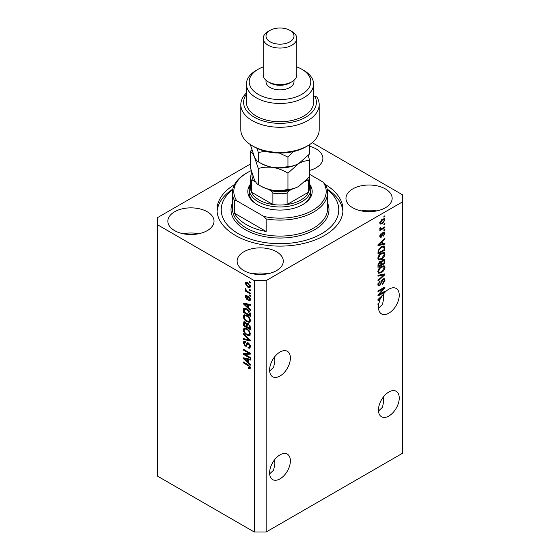 <?xml version="1.0" encoding="UTF-8"?>
<svg xmlns="http://www.w3.org/2000/svg" width="560" height="560" viewBox="0 0 560 560"><rect width="100%" height="100%" fill="white"/><g stroke="black" fill="none" stroke-linecap="round" stroke-linejoin="round"><path stroke-width="0.84" d="M269.647 473.893L273.63 470.099L274.904 463.925L274.519 459.844M290.388 460.866A14.693 8.484 -60 0 1 283.976 475.657A14.693 8.484 -60 0 1 272.65 479.591A14.693 8.484 -60 0 1 269.612 472.864A14.693 8.484 -60 0 1 276.024 458.08A14.693 8.484 -60 0 1 287.35 454.139A14.693 8.484 -60 0 1 290.388 460.866M378.504 411.047L382.487 407.253L383.754 401.079L383.369 396.998M399.245 398.02A14.693 8.484 -60 0 1 392.833 412.811A14.693 8.484 -60 0 1 381.507 416.745A14.693 8.484 -60 0 1 378.462 410.018A14.693 8.484 -60 0 1 384.881 395.234A14.693 8.484 -60 0 1 396.2 391.293A14.693 8.484 -60 0 1 399.245 398.02M269.647 371.056L273.63 367.255L274.904 361.081L274.519 357M269.612 370.027A14.693 8.484 120 0 0 272.65 376.754A14.693 8.484 120 0 0 283.976 372.813A14.693 8.484 120 0 0 290.388 358.029A14.693 8.484 120 0 0 287.35 351.302A14.693 8.484 120 0 0 276.024 355.236A14.693 8.484 120 0 0 269.612 370.027M378.504 308.21L382.487 304.409L383.754 298.235L383.369 294.154M378.462 307.181A14.693 8.484 120 0 0 381.507 313.908A14.693 8.484 120 0 0 392.833 309.967A14.693 8.484 120 0 0 399.245 295.183A14.693 8.484 120 0 0 396.2 288.456A14.693 8.484 120 0 0 382.732 295.022L377.972 299.53L377.972 300.342L380.044 299.908A14.693 8.484 120 0 0 378.98 303.142L377.972 303.723L377.972 304.556L378.77 304.094A14.693 8.484 120 0 0 378.462 307.181M309.659 170.401A23.093 13.335 0 0 0 322.882 158.347A23.093 13.335 0 0 0 316.12 148.918A23.093 13.335 0 0 0 309.659 146.293M207.263 211.764A23.093 13.335 0 0 0 182.098 208.873A23.093 13.335 0 0 0 167.846 221.193A23.093 13.335 0 0 0 174.608 230.622A23.093 13.335 0 0 0 199.773 233.513A23.093 13.335 0 0 0 214.032 221.193A23.093 13.335 0 0 0 207.263 211.764M198.632 233.765A23.093 13.335 0 0 0 183.239 233.765M276.535 251.762A23.093 13.335 0 0 0 251.37 248.871A23.093 13.335 0 0 0 237.118 261.184A23.093 13.335 0 0 0 243.88 270.613A23.093 13.335 0 0 0 269.045 273.504A23.093 13.335 0 0 0 283.297 261.184A23.093 13.335 0 0 0 276.535 251.762M267.904 273.756A23.093 13.335 0 0 0 252.511 273.756M385.392 188.916A23.093 13.335 0 0 0 360.227 186.025A23.093 13.335 0 0 0 345.968 198.338A23.093 13.335 0 0 0 352.737 207.767A23.093 13.335 0 0 0 377.902 210.658A23.093 13.335 0 0 0 392.154 198.338A23.093 13.335 0 0 0 385.392 188.916M376.761 210.91A23.093 13.335 0 0 0 361.368 210.91M234.472 184.646A62.979 36.358 0 0 0 217.021 209.769A62.979 36.358 0 0 0 235.466 235.473A62.979 36.358 0 0 0 304.101 243.355A62.979 36.358 0 0 0 342.979 209.769A62.979 36.358 0 0 0 325.528 184.646M254.268 280.609L254.268 532L157.29 476.007L157.29 224.623L254.268 280.609L266.147 280.609L402.71 201.768L402.71 194.915L312.207 142.66M250.341 164.045L157.29 217.763L157.29 224.623M379.379 294.392L384.895 291.207L384.895 292.04L377.972 296.037L377.972 295.155L383.488 288.589L377.972 291.781L377.972 290.948L384.895 286.951L384.895 287.84L379.379 294.392L378.861 294.091M382.97 278.922L384.412 278.754L384.986 280.273L382.648 284.298L382.557 283.521L384.174 280.672L383.803 279.643L382.991 279.741L379.778 285.747L378.427 285.922L377.881 284.522L379.946 280.875L380.037 281.652L378.686 284.032L379.029 284.998L379.792 284.907L380.499 284.242L381.311 281.106L382.97 278.922M377.972 275.331L384.895 273.854L384.895 274.715L377.972 281.106L377.972 280.252L384.083 274.792L377.972 276.199L377.972 275.331M383.929 265.783L384.986 267.526L383.901 270.508L381.521 272.692L378.616 273.245L377.881 271.621C378.238 269.248 379.428 267.505 381.437 266.406L384.279 265.923M383.929 252.483L384.986 254.226L383.901 257.215L381.521 259.392L378.616 259.945L377.881 258.328C378.238 255.948 379.428 254.212 381.437 253.106L384.279 252.63M382.823 243.782L384.895 243.285L384.895 244.153L377.972 245.595L377.972 244.783L384.895 238.231L384.895 239.092L382.823 240.989L382.823 243.782L382.018 243.313M383.908 216.363L384.895 215.789L384.895 216.622L383.908 217.196L383.908 216.363M254.268 532L266.147 532L266.147 280.609M266.147 532L402.71 453.159L402.71 201.768M382.326 219.247L384.475 218.792L384.986 219.947L382.375 223.685L380.275 224.112L379.771 222.957L382.326 219.247M383.908 224.049L384.895 223.482L384.895 224.308L383.908 224.882L383.908 224.049M382.284 228.312L384.895 226.8L384.895 227.633L379.855 230.545L379.855 229.712L380.66 229.25L379.771 228.781L380.037 227.843L380.758 227.738L380.667 228.354L381.255 228.76L382.284 228.312M379.96 229.187L379.771 228.781M379.981 227.955L381.255 228.76M383.908 229.761L384.895 229.194L384.895 230.02L383.908 230.594L383.908 229.761M383.362 232.155L384.531 231.994L384.986 233.184L383.369 236.103L384.265 233.541L383.481 232.918L381.206 237.244L380.198 237.37L379.771 236.229L381.206 233.506L380.485 235.788L381.101 236.474L383.362 232.155M383.026 232.281L384.013 232.855L382.837 232.54M379.729 235.942L381.101 236.474M381.395 246.694L384.314 246.078L384.895 250.075L377.972 254.072L378.098 250.467L381.395 246.694M382.865 259.658L384.412 259.42L384.895 263.368L377.972 267.365L377.972 264.887L379.708 261.688L381.164 261.744L382.865 259.658M244.797 354.298L250.313 357.483L250.313 358.316L243.383 354.312L243.383 353.43L248.906 353.241L243.383 350.056L243.383 349.223L250.313 353.22L250.313 354.116L244.797 354.298L245.791 353.724L250.313 353.577M247.674 342.699L246.729 343.245L248.388 342.972L250.404 346.654L249.781 348.208L248.066 347.977L247.975 347.095L249.13 347.235L249.592 346.115L248.409 343.812L247.688 343.714L246.449 346.262L245.196 346.115L243.299 342.699L243.866 341.236L245.364 341.432L245.455 342.314L244.454 342.188L244.104 343.133L245.21 345.289L245.91 345.436L247.128 342.797M243.383 333.613L250.313 340.13L250.313 340.984L243.383 339.381L243.383 338.527L249.501 340.137L243.383 334.474L243.383 333.613M250.404 333.9L249.319 335.636L246.939 335.069C244.881 333.977 243.663 332.22 243.299 329.791L244.027 328.181L246.855 328.685L249.347 330.939L250.404 333.9M250.404 320.607L249.319 322.336L246.939 321.776C244.881 320.684 243.663 318.92 243.299 316.498L244.027 314.888L246.855 315.392L249.347 317.639L250.404 320.607M249.326 289.282L250.313 289.856L250.313 290.689L249.326 290.115L249.326 289.282M247.744 282.66L250.404 286.426L249.886 287.574L247.793 287.154L245.182 283.416L245.7 282.275L247.744 282.66M250.404 367.857L249.914 368.823L248.241 368.34L248.15 367.458L249.592 367.353L249.067 366.226L243.383 362.831L243.383 361.998L248.087 364.714L250.404 367.857M250.39 367.227L249.403 367.794L250.257 366.968M248.241 307.664L250.313 309.561L250.313 310.422L243.383 303.87L243.383 303.058L250.313 304.507L250.313 305.368L248.241 304.871L248.241 307.664M248.78 296.66L250.404 299.558L249.97 300.692L248.78 300.608L248.696 299.726L249.417 299.796L249.683 299.089L248.899 297.563L248.444 297.486L247.541 299.362L246.624 299.257L245.182 296.583L245.63 295.414L246.624 295.519L246.715 296.401L245.903 296.968L246.519 298.368L247.758 296.478L248.78 296.66M246.715 296.401L245.903 296.968M246.519 298.368L247.926 297.773L248.395 296.478M249.326 294.896L250.313 295.463L250.313 296.296L249.326 295.729L249.326 294.896M247.702 291.571L250.313 293.076L250.313 293.909L245.273 290.997L245.273 290.171L246.078 290.633L245.182 289.135L245.455 288.505L246.673 290.829L247.702 291.571M249.326 281.596L250.313 282.17L250.313 283.003L249.326 282.429L249.326 281.596M246.813 308.924C248.864 309.967 250.026 311.654 250.313 313.985L250.313 316.344L243.383 312.347L243.516 308.896L243.964 308.329L246.813 308.924M247.359 323.253L246.582 323.708L248.276 323.589L250.313 327.18L250.313 329.644L243.383 325.64L243.838 321.825L245.126 321.972L246.582 323.708L246.883 323.351M248.241 362.411L250.313 364.301L250.313 365.169L243.383 358.617L243.383 357.805L250.313 359.247L250.313 360.115L248.241 359.618L248.241 362.411M250.901 368.256L249.235 367.766M249.109 367.836L248.241 368.34M249.627 365.904L249.067 366.226M244.104 362.418L243.383 362.831M244.657 303.562L243.383 303.87M250.313 304.556L249.235 304.304L248.241 304.871M248.423 304.766L248.423 304.108L247.436 304.682L244.104 303.884L247.436 306.929L247.436 304.682M248.241 306.46L247.436 306.929M244.958 303.387L244.104 303.884M250.32 300.202L248.78 300.608M249.774 300.034L249.732 299.607M250.306 298.732L249.683 299.089M249.487 297.22L248.899 297.563M249.27 297.01L248.444 297.486M247.919 298.823L246.624 299.257M247.611 298.683L247.079 298.284M246.19 296.317L245.182 296.583M246.176 296.009L246.253 295.386M247.513 297.794L247.926 297.773L247.513 297.794M250.04 295.309L249.326 295.729M245.994 290.584L245.273 290.997M245.749 288.806L245.182 289.135M250.04 282.016L249.326 282.429M250.278 287.133L249.102 286.762M248.591 286.692L247.793 287.154M246.197 283.192L245.182 283.416M246.176 282.842L246.302 282.135M247.478 282.513L245.903 283.85L247.793 286.321L249.361 286.678L249.683 285.992L247.793 283.521L246.218 283.171M249.361 286.678L250.383 286.083M248.465 283.129L247.793 283.521M250.299 285.635L249.683 285.992M250.04 289.702L249.326 290.115M250.313 315.203L249.774 314.895M244.195 311.878L243.383 312.347M244.377 309.519L244.503 308.322L243.516 308.896M246.106 308.553L244.335 309.526L244.195 311.983L249.501 315.049L248.493 311.045L246.799 309.75L244.335 309.526L243.383 310.093M250.313 314.58L249.501 315.049M247.492 309.351L246.799 309.75M249.039 310.73L248.493 311.045M250.257 313.187L249.501 313.621M250.306 321.762L247.933 321.202M247.723 321.321L246.939 321.776M244.293 316.148L243.299 316.498M244.286 315.924L244.594 314.713M246.26 315.077L244.657 315.777L245.266 315.651L244.104 316.96C244.405 318.822 245.35 320.152 246.953 320.95L249.046 321.328L249.592 320.145C249.305 318.325 248.381 317.009 246.834 316.211L245.266 315.651L246.26 315.077M249.046 321.328L250.397 320.397M247.52 315.812L246.834 316.211M250.306 319.732L249.592 320.145M250.313 328.503L249.774 328.188M247.072 326.627L246.533 326.319M244.195 325.178L243.383 325.64M244.377 322.812L244.475 321.727M248.437 323.687L247.387 324.282L247.072 326.942L249.501 328.342L249.417 325.843L248.283 324.422L247.387 324.282M247.254 324.436L247.135 323.386M244.195 325.283L246.267 326.473L246.197 324.149L245.238 322.868L244.461 322.742L244.195 325.283M247.072 326.004L246.267 326.473M245.826 322.532L245.238 322.868M247.191 323.582L246.197 324.149M250.313 327.88L249.501 328.342M248.927 324.051L248.283 324.422M250.012 325.493L249.417 325.843M250.236 326.27L249.501 326.697M250.306 335.062L247.933 334.502M247.723 334.621L246.939 335.069M244.293 329.441L243.299 329.791M244.286 329.224L244.594 328.013M246.26 328.377L244.657 329.07L245.266 328.951L244.104 330.253C244.405 332.122 245.35 333.452 246.953 334.25L249.046 334.621L249.592 333.438C249.305 331.618 248.381 330.309 246.834 329.504L245.266 328.951L246.26 328.377M249.046 334.621L250.397 333.69M247.52 329.112L246.834 329.504M250.306 333.025L249.592 333.438M250.313 340.186L249.669 340.039M245.413 339.052L244.377 338.807L243.383 339.381M250.012 339.843L249.501 340.137M243.957 334.145L243.383 334.474M250.187 347.781L249.053 347.403L248.066 347.977M249.13 347.235L250.397 346.381M250.306 345.702L249.592 346.115M249.032 343.455L248.409 343.812M246.841 345.793L246.183 345.541L245.196 346.115M244.293 342.335L243.299 342.699M244.286 342.125L244.461 341.124M247.723 342.678L246.904 344.862L245.91 345.436M245.07 354.144L244.377 353.745L243.383 354.312M244.377 353.745L244.377 353.395M249.627 352.828L248.906 353.241M244.104 349.636L243.383 350.056M244.657 358.309L243.383 358.617M250.313 359.303L249.235 359.044L248.241 359.618M248.423 359.513L248.423 358.855L247.436 359.422L244.104 358.624L247.436 361.669L247.436 359.422M248.241 361.207L247.436 361.669M244.958 358.134L244.104 358.624M384.174 216.209L384.895 216.622M383.873 218.666L383.999 219.373L384.986 219.947M381.577 223.223L382.375 223.685M381.066 223.293L379.897 223.671M379.869 222.208L380.793 223.202L382.375 222.859L384.265 220.339L382.704 219.044M379.785 222.621L380.793 223.202M381.696 219.66L382.375 220.052L380.485 222.565M383.957 219.702L382.375 220.052M384.174 223.895L384.895 224.308M384.174 227.22L384.895 227.633M380.94 228.774L380.394 229.089M379.771 228.732L380.66 229.25M384.174 229.607L384.895 230.02M383.908 231.931L383.999 232.61L384.986 233.184M382.424 233.023L383.026 233.366M380.562 236.425L380.212 236.67L381.206 237.244M380.212 236.67L379.834 236.845M380.695 233.933L381.297 234.283M379.862 235.424L380.485 235.788M383.908 243.523L384.895 244.153M383.908 243.579L382.018 243.971L382.018 241.731L378.693 244.776L382.018 243.978M381.255 244.132L379.694 244.461M378.553 244.692L377.972 244.818M384.328 238.763L384.895 239.092M382.305 240.681L382.823 240.989M381.836 241.122L381.836 241.626M378.252 244.517L378.693 244.776M381.507 241.437L382.018 241.731M383.698 245.924L383.908 247.142L384.895 247.716M384.083 249.606L384.895 250.075M378.511 252.616L377.972 252.931M382.116 246.316L383.67 246.953L382.172 246.288M378.777 252.77L384.083 249.711L384.083 248.283L383.075 246.869L381.381 247.527L378.917 250.159L378.777 252.77L377.972 252.308M378.014 250.929L378.777 251.37M378.322 249.816L378.917 250.159M380.695 247.135L381.381 247.527M383.376 256.914L383.901 257.215M380.758 258.951L381.521 259.392M379.813 259.196L378.189 259.56M383.698 252.441L383.999 253.659L384.986 254.226M377.979 257.446L379.225 259.063L381.535 258.559L384.174 254.702L383.628 253.505L382.039 252.791M377.881 258.132L379.225 259.063M379.302 254.884L379.855 255.199L378.686 257.852M380.737 253.554L381.416 253.946L379.855 255.199M383.628 253.505L381.416 253.946M383.782 259.315L383.908 260.442M384.083 262.899L384.895 263.368M381.388 264.25L380.849 264.565M378.511 265.916L377.972 266.224M380.73 261.492L380.667 262.416M380.849 263.942L381.654 264.404L384.083 263.004L383.999 260.603L382.746 259.735M377.972 265.601L378.777 266.07L380.849 264.873L380.779 262.626L379.561 261.744M379.176 262.08L379.827 262.451L378.777 264.712L378.777 266.07M380.779 262.626L379.827 262.451M382.221 260.113L382.865 260.491L381.654 262.878L381.654 264.404M383.999 260.603L382.865 260.491M383.376 270.207L383.901 270.508M380.758 272.251L381.521 272.692M379.813 272.496L378.189 272.853M383.698 265.734L383.999 266.952L384.986 267.526M377.979 270.739L379.225 272.356L381.535 271.852L384.174 267.995L383.628 266.805L382.039 266.091M377.881 271.432L379.225 272.356M379.302 268.184L379.855 268.499L378.686 271.145M380.737 266.854L381.416 267.246L379.855 268.499M383.628 266.805L381.416 267.246M383.908 274.064L384.895 274.715M383.908 274.141L383.537 274.477M377.972 275.408L383.096 274.225L384.083 274.792M383.81 278.635L383.999 279.706L384.986 280.273M383.803 279.643L382.767 279.048M382.361 279.377L382.991 279.741M379.05 285.012L379.778 285.747M378.784 285.18L378.035 285.46M379.393 281.274L380.037 281.652M377.979 283.619L378.686 284.032M377.888 284.291L379.029 284.998M384.174 291.627L384.895 292.04M379.113 294.238L378.392 294.651M382.767 288.176L383.488 288.589M384.125 287.392L384.895 287.84M383.495 287.763L383.019 288.323M379.113 299.369L380.044 299.908M378.553 299.439L377.972 299.565M380.002 299.131L380.415 299.047A14.693 8.484 120 0 1 381.493 296.954L378.693 299.516L380.002 299.131M378.252 299.264L378.693 299.516M380.996 296.667L381.493 296.954M378.056 303.674L378.77 304.094M309.393 183.911A32.186 18.585 180 0 1 302.764 204.624A32.186 18.585 180 0 1 257.243 204.624A32.186 18.585 180 0 1 257.236 204.624A32.186 18.585 180 0 1 250.607 183.911M309.386 183.897A30.786 17.773 180 0 1 310.786 189.196A30.786 17.773 180 0 1 291.781 205.618A30.786 17.773 180 0 1 258.23 201.768A30.786 17.773 180 0 1 249.214 189.196L249.214 192.626A30.786 17.773 0 0 0 257.747 204.911M232.701 189.616A58.779 33.936 0 0 0 238.441 233.765A58.779 33.936 0 0 0 318.339 235.487A58.779 33.936 0 0 0 327.299 189.616M327.194 189.119A62.979 36.358 180 0 1 342.909 211.484M246.351 224.623A47.579 27.468 0 0 0 266.147 231.476L234.479 213.192A47.579 27.468 0 0 0 246.351 224.623M266.147 218.911L263.914 216.475A46.186 26.663 0 0 0 312.655 210.336A46.186 26.663 0 0 0 323.295 182.196L325.521 184.625A47.579 27.468 180 0 1 327.579 192.626A47.579 27.468 180 0 1 266.147 218.911L266.147 231.476M234.479 213.192L234.479 200.627A47.579 27.468 180 0 1 232.421 192.626A47.579 27.468 180 0 1 246.351 173.201L247.345 172.627A46.186 26.663 0 0 0 236.705 200.767L234.479 200.627M323.295 182.196L309.659 174.328M251.202 170.639A46.186 26.663 0 0 0 247.345 172.627M263.914 216.475L236.705 200.767M217.091 211.484A62.979 36.358 180 0 1 232.806 189.119M302.253 204.911A30.786 17.773 0 0 0 310.786 192.626L310.786 189.196M252.168 173.789A27.993 16.163 0 0 0 253.561 180.789L251.482 180.733A29.386 16.968 180 0 1 250.614 176.631L250.614 188.055A29.386 16.968 0 0 0 251.482 192.157A29.386 16.968 0 0 0 259.217 200.053A29.386 16.968 0 0 0 272.888 204.519A29.386 16.968 0 0 0 287.112 204.519A29.386 16.968 0 0 0 308.518 192.157A29.386 16.968 0 0 0 309.386 188.055L309.386 177.023M251.482 180.733L251.482 192.157L272.888 204.519L272.888 193.095L270.816 190.75A27.993 16.163 0 0 0 289.184 190.75L291.795 189.245M249.214 189.196A30.786 17.773 180 0 1 250.614 183.897M289.184 190.75L287.112 193.095L287.112 204.519L308.518 192.157L308.518 180.733L306.439 180.789A27.993 16.163 0 0 0 307.097 179.536M253.561 180.789L255.717 182.035M268.205 189.245L270.816 190.75M304.983 181.629L306.439 180.789M307.706 145.775L305.732 146.916A36.386 21.007 180 0 1 254.268 146.916L252.294 145.775A39.186 22.624 0 0 0 307.706 145.775A39.186 22.624 0 0 0 319.186 129.78L319.186 104.643A39.186 22.624 180 0 1 280 127.267A39.186 22.624 180 0 1 240.814 104.643A39.186 22.624 180 0 1 246.414 92.988M240.814 104.643L240.814 129.78A39.186 22.624 0 0 0 252.294 145.775L254.268 146.916M258.23 94.353A30.786 17.773 0 0 0 301.77 94.353A30.786 17.773 0 0 0 301.77 69.216L303.751 70.357A33.586 19.39 180 0 1 313.586 84.07A33.586 19.39 180 0 1 292.852 101.99A33.586 19.39 180 0 1 256.249 97.783A33.586 19.39 180 0 1 246.414 84.07A33.586 19.39 180 0 1 256.249 70.357L258.23 69.216A30.786 17.773 0 0 0 258.23 94.353M263.207 38.367L263.207 74.928A16.793 9.695 0 0 0 268.128 81.788L270.102 82.929A13.993 8.078 0 0 0 289.898 82.929L291.872 81.788A16.793 9.695 0 0 0 296.793 74.928L296.793 38.367A16.793 9.695 180 0 1 286.426 47.32A16.793 9.695 180 0 1 268.128 45.22A16.793 9.695 180 0 1 263.207 38.367A16.793 9.695 180 0 1 268.128 31.507L270.102 30.366A13.993 8.078 0 0 0 270.102 41.79A13.993 8.078 0 0 0 289.898 41.79A13.993 8.078 0 0 0 289.898 30.366L291.872 31.507A16.793 9.695 180 0 1 296.793 38.367M270.102 82.929L268.128 81.788A16.793 9.695 0 0 0 291.872 81.788M266.007 80.29L266.007 81.788A13.993 8.078 0 0 0 270.102 87.5A13.993 8.078 0 0 0 285.355 89.25A13.993 8.078 0 0 0 293.993 81.788L293.993 80.29M246.414 84.07L246.414 102.354A33.586 19.39 0 0 0 256.249 116.067A33.586 19.39 0 0 0 292.852 120.267A33.586 19.39 0 0 0 313.586 102.354L313.586 84.07M246.414 94.276A36.386 21.007 0 0 0 278.376 123.34A36.386 21.007 0 0 0 314.699 96.033L316.911 97.041A39.186 22.624 180 0 1 319.186 104.643M313.586 96.677L314.699 96.033M303.751 70.357L301.77 69.216A30.786 17.773 0 0 0 296.793 66.885M263.207 66.885A30.786 17.773 0 0 0 258.23 69.216M291.872 31.507L289.898 30.366A13.993 8.078 0 0 0 270.102 30.366M287.945 189.252C283.332 190.638 278.39 190.988 273.119 190.316C267.911 189.378 262.969 187.495 258.286 184.66C257.04 184.079 255.717 182.35 254.317 179.459L250.341 167.538L250.341 151.403C251.587 151.984 252.917 153.72 254.317 156.604L258.286 168.525C262.906 167.139 267.848 166.789 273.119 167.461C278.327 168.392 283.269 170.282 287.945 173.117L287.945 189.252C291.368 189.385 294.987 188.412 298.802 186.34L309.659 176.715L309.659 160.58L308.203 155.498M258.286 168.525L258.286 184.66M287.945 173.117L298.802 163.485C302.617 161.413 306.236 160.447 309.659 160.58M251.797 149.765L250.341 151.403M260.134 162.834A26.593 15.351 0 0 0 273.119 167.461A26.593 15.351 0 0 0 298.802 163.485A26.593 15.351 0 0 0 299.25 163.226M260.134 185.689A26.593 15.351 0 0 0 273.119 190.316A26.593 15.351 0 0 0 298.802 186.34M309.659 144.585L309.659 153.86L298.802 163.485C294.987 165.564 291.368 166.53 287.945 166.397C283.332 167.783 278.39 168.14 273.119 167.461C267.911 166.53 262.969 164.64 258.286 161.812C257.047 161.231 255.724 159.502 254.317 156.604L250.341 144.564M257.124 148.4L258.286 152.53L265.174 151.249M279.384 153.069L287.945 157.115L293.237 151.634M287.945 157.115L287.945 166.397M258.286 152.53L258.286 161.812M248.822 365.19L248.143 365.575M246.477 303.702L245.532 304.248M248.22 297.01L247.226 297.577M244.377 322.595L243.383 323.162M247.219 324.457L246.267 325.01M248.948 338.842L248.409 339.15M247.366 343.861L246.372 344.428M246.477 358.449L245.532 358.995M382.046 233.912L382.746 234.311M379.624 243.215L380.114 243.495M383.908 260.337L384.895 260.904M378.007 264.264L378.777 264.712M380.667 262.304L381.654 262.878M382.004 274.505L382.991 275.072M381.066 282.142L381.682 282.492M379.624 297.962L380.114 298.242M232.421 192.626L232.421 208.621A47.579 27.468 0 0 0 246.351 228.046A47.579 27.468 0 0 0 298.207 234.003A47.579 27.468 0 0 0 327.579 208.621L327.579 192.626M327.579 203.056A48.979 28.28 180 0 1 304.017 234.409A48.979 28.28 180 0 1 245.364 229.761A48.979 28.28 180 0 1 232.421 203.056M309.379 177.037A29.386 16.968 180 0 1 308.518 180.733M287.112 193.095A29.386 16.968 180 0 1 272.888 193.095M249.417 299.796L250.404 299.222M246.127 296.352L247.114 295.778M246.862 298.41L247.849 297.836M244.461 322.742L245.448 322.168M247.688 343.714L248.675 343.147M244.454 342.188L245.448 341.614M380.863 228.739L379.869 228.172M251.594 172.088L250.614 176.631"/></g></svg>
